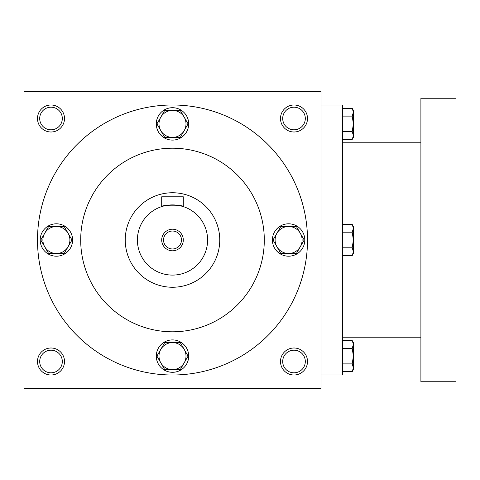 <?xml version="1.0" encoding="UTF-8"?>
<svg xmlns="http://www.w3.org/2000/svg" width="480" height="480" viewBox="0 0 480 480"><rect width="100%" height="100%" fill="white"/><g stroke="black" fill="none" stroke-linecap="round" stroke-linejoin="round"><path stroke-width="0.72" d="M62.31 361.5A11.31 11.31 0 0 0 45.348 351.708A11.31 11.31 0 0 0 45.348 371.292A11.31 11.31 0 0 0 62.31 361.5M64.5 361.5A13.5 13.5 0 0 0 44.25 349.806A13.5 13.5 0 0 0 44.25 373.194A13.5 13.5 0 0 0 64.5 361.5M307.5 118.5A13.5 13.5 0 0 0 287.25 106.806A13.5 13.5 0 0 0 287.25 130.194A13.5 13.5 0 0 0 307.5 118.5M305.31 118.5A11.31 11.31 0 0 0 288.348 108.708A11.31 11.31 0 0 0 288.348 128.292A11.31 11.31 0 0 0 305.31 118.5M64.5 118.5A13.5 13.5 0 0 0 44.25 106.806A13.5 13.5 0 0 0 44.25 130.194A13.5 13.5 0 0 0 64.5 118.5M62.31 118.5A11.31 11.31 0 0 0 45.348 108.708A11.31 11.31 0 0 0 45.348 128.292A11.31 11.31 0 0 0 62.31 118.5M321 388.5L24 388.5L24 91.5L321 91.5L321 388.5M307.5 361.5A13.5 13.5 0 0 0 287.25 349.806A13.5 13.5 0 0 0 287.25 373.194A13.5 13.5 0 0 0 307.5 361.5M80.7 240A91.8 91.8 0 0 1 218.4 160.5A91.8 91.8 0 0 1 218.4 319.5A91.8 91.8 0 0 1 80.7 240M37.5 240A135 135 0 0 1 240 123.084A135 135 0 0 1 240 356.916A135 135 0 0 1 37.5 240M305.31 361.5A11.31 11.31 0 0 0 288.348 351.708A11.31 11.31 0 0 0 288.348 371.292A11.31 11.31 0 0 0 305.31 361.5M321 105L342.6 105L342.6 375L321 375M420.9 98.25L420.9 381.75L456 381.75L456 98.25L420.9 98.25M342.6 108.312L352.194 108.312L353.4 112.206L352.194 108.312L353.4 110.4L353.4 135.594L352.194 131.694L342.6 131.694M352.194 139.488L353.4 137.4L353.4 135.594L352.194 139.488L342.6 139.488M353.4 112.206L352.194 116.106L342.6 116.106M352.194 131.694L353.4 123.9L352.194 116.106M342.6 224.412L352.194 224.412L353.4 228.306L352.194 224.412L353.4 226.5L353.4 251.694L352.194 247.794L342.6 247.794M352.194 255.588L353.4 253.5L353.4 251.694L352.194 255.588L342.6 255.588M353.4 228.306L352.194 232.206L342.6 232.206M352.194 247.794L353.4 240L352.194 232.206M342.6 340.512L352.194 340.512L353.4 344.406L352.194 340.512L353.4 342.6L353.4 367.794L352.194 363.894L342.6 363.894M352.194 371.688L353.4 369.6L353.4 367.794L352.194 371.688L342.6 371.688M353.4 344.406L352.194 348.306L342.6 348.306M352.194 363.894L353.4 356.1L352.194 348.306M180.294 110.4L188.088 123.9L184.194 130.65A13.5 13.5 0 0 0 172.5 110.4A13.5 13.5 0 0 0 160.806 130.65A13.5 13.5 0 0 0 184.194 130.65L180.294 137.4L164.706 137.4L156.912 123.9L164.706 110.4L180.294 110.4M156.3 123.9A16.2 16.2 0 0 0 180.6 137.928A16.2 16.2 0 0 0 180.6 109.872A16.2 16.2 0 0 0 156.3 123.9M296.394 226.5L304.188 240L300.294 246.75A13.5 13.5 0 0 0 288.6 226.5A13.5 13.5 0 0 0 276.906 246.75A13.5 13.5 0 0 0 300.294 246.75L296.394 253.5L280.806 253.5L273.012 240L280.806 226.5L296.394 226.5M272.4 240A16.2 16.2 0 0 0 296.7 254.028A16.2 16.2 0 0 0 296.7 225.972A16.2 16.2 0 0 0 272.4 240M180.294 342.6L188.088 356.1L184.194 362.85A13.5 13.5 0 0 0 172.5 342.6A13.5 13.5 0 0 0 160.806 362.85A13.5 13.5 0 0 0 184.194 362.85L180.294 369.6L164.706 369.6L156.912 356.1L164.706 342.6L180.294 342.6M156.3 356.1A16.2 16.2 0 0 0 180.6 370.128A16.2 16.2 0 0 0 180.6 342.072A16.2 16.2 0 0 0 156.3 356.1M64.194 226.5L71.988 240L68.094 246.75A13.5 13.5 0 0 0 56.4 226.5A13.5 13.5 0 0 0 44.706 246.75A13.5 13.5 0 0 0 68.094 246.75L64.194 253.5L48.606 253.5L40.812 240L48.606 226.5L64.194 226.5M40.2 240A16.2 16.2 0 0 0 64.5 254.028A16.2 16.2 0 0 0 64.5 225.972A16.2 16.2 0 0 0 40.2 240M181.476 240A8.976 8.976 0 0 0 168.012 232.23A8.976 8.976 0 0 0 168.012 247.77A8.976 8.976 0 0 0 181.476 240M183.3 206.604C183.96 204.738 161.022 204.744 161.7 206.604L161.7 196.8L183.3 196.8L183.3 206.604L180.138 205.74M207.6 240A35.1 35.1 0 0 0 154.95 209.604A35.1 35.1 0 0 0 154.95 270.396A35.1 35.1 0 0 0 207.6 240M176.646 205.146L174.624 204.966M172.5 204.9L170.382 204.966M168.306 205.152L166.554 205.41M166.464 205.422L164.874 205.74M183.3 240A10.8 10.8 0 0 0 167.1 230.646A10.8 10.8 0 0 0 167.1 249.354A10.8 10.8 0 0 0 183.3 240M219.75 240A47.25 47.25 0 0 0 148.872 199.08A47.25 47.25 0 0 0 148.872 280.92A47.25 47.25 0 0 0 219.75 240M420.9 142.8L342.6 142.8M420.9 337.2L342.6 337.2"/></g></svg>
